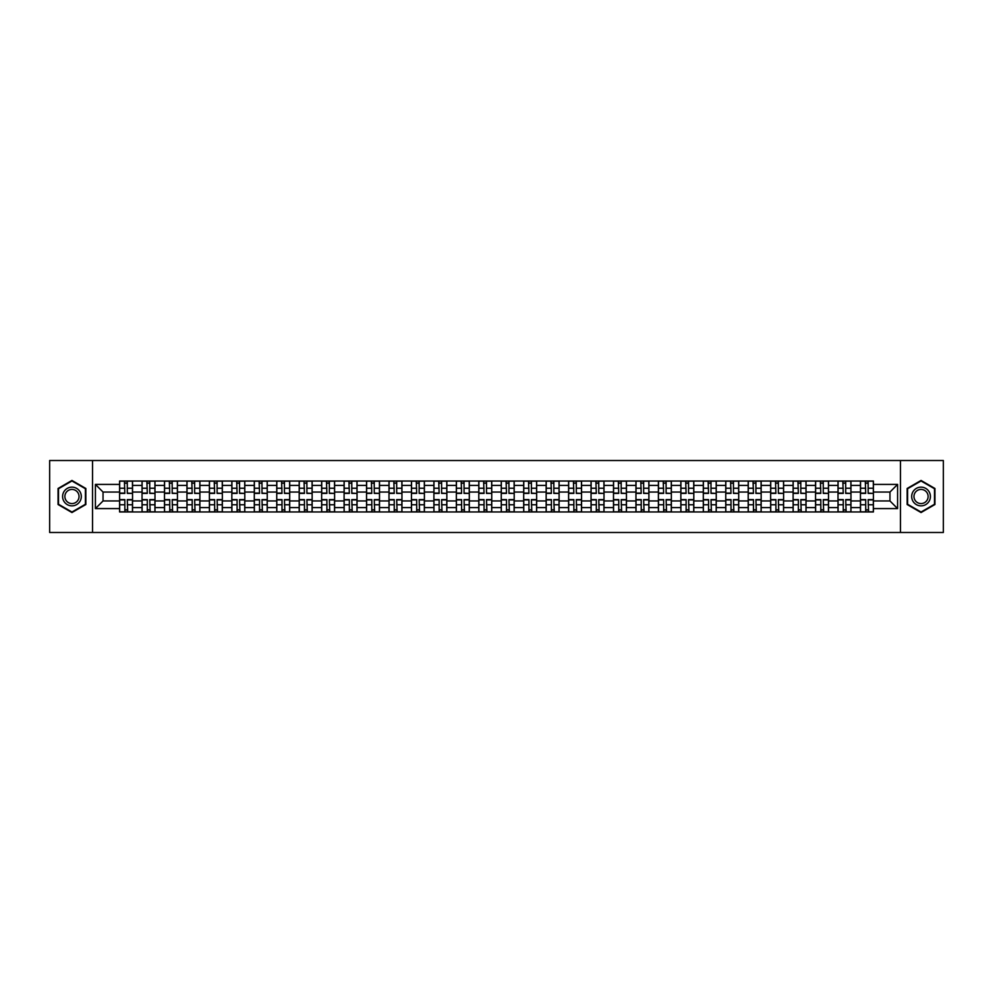 <?xml version="1.0" encoding="UTF-8"?>
<svg xmlns="http://www.w3.org/2000/svg" width="993" height="993" viewBox="0 0 993 993"><rect width="100%" height="100%" fill="white"/><g stroke="black" fill="none" stroke-linecap="round" stroke-linejoin="round"><path stroke-width="1.49" d="M900.465 532.484L943.35 532.484L943.35 460.516L49.65 460.516L49.65 532.484L900.465 532.484L900.465 460.516M142.036 511.966L142.036 485.416L132.541 485.416L132.541 511.966M132.541 485.416L132.541 481.034M142.036 485.416L142.036 481.034M154.995 481.034L154.995 511.966M164.49 511.966L164.49 481.034M177.449 481.034L177.449 511.966M186.945 511.966L186.945 481.034M199.891 481.034L199.891 511.966M209.399 511.966L209.399 481.034M222.345 481.034L222.345 511.966M231.841 511.966L231.841 481.034M244.799 481.034L244.799 511.966M254.295 511.966L254.295 481.034M267.241 481.034L267.241 511.966M276.749 511.966L276.749 481.034M289.695 481.034L289.695 511.966M299.191 511.966L299.191 481.034M312.15 481.034L312.15 511.966M321.645 511.966L321.645 481.034M334.604 481.034L334.604 511.966M344.099 511.966L344.099 481.034M357.046 481.034L357.046 511.966M366.541 511.966L366.541 481.034M379.5 481.034L379.5 511.966M388.995 511.966L388.995 481.034M401.954 481.034L401.954 511.966M411.45 511.966L411.45 481.034M424.396 481.034L424.396 511.966M433.904 511.966L433.904 481.034M446.85 481.034L446.85 511.966M456.346 511.966L456.346 481.034M469.304 481.034L469.304 511.966M478.8 511.966L478.8 481.034M491.746 481.034L491.746 511.966M501.254 511.966L501.254 481.034M514.2 481.034L514.2 511.966M523.696 511.966L523.696 481.034M536.654 481.034L536.654 511.966M546.15 511.966L546.15 481.034M559.096 481.034L559.096 511.966M568.604 511.966L568.604 481.034M581.55 481.034L581.55 511.966M591.046 511.966L591.046 481.034M604.005 481.034L604.005 511.966M613.5 511.966L613.5 481.034M626.459 481.034L626.459 511.966M635.954 511.966L635.954 481.034M648.901 481.034L648.901 511.966M658.396 511.966L658.396 481.034M671.355 481.034L671.355 511.966M680.85 511.966L680.85 481.034M693.809 481.034L693.809 511.966M703.305 511.966L703.305 481.034M716.251 481.034L716.251 511.966M725.759 511.966L725.759 481.034M738.705 481.034L738.705 511.966M748.201 511.966L748.201 481.034M761.159 481.034L761.159 511.966M770.655 511.966L770.655 481.034M783.601 481.034L783.601 511.966M793.109 511.966L793.109 481.034M806.055 481.034L806.055 511.966M815.551 511.966L815.551 481.034M828.51 481.034L828.51 511.966M838.005 511.966L838.005 481.034M850.964 481.034L850.964 511.966M860.459 511.966L860.459 481.034M860.459 500.956L850.964 500.956M838.005 500.956L828.51 500.956M815.551 500.956L806.055 500.956M793.109 500.956L783.601 500.956M770.655 500.956L761.159 500.956M748.201 500.956L738.705 500.956M725.759 500.956L716.251 500.956M703.305 500.956L693.809 500.956M680.85 500.956L671.355 500.956M658.396 500.956L648.901 500.956M635.954 500.956L626.459 500.956M613.5 500.956L604.005 500.956M591.046 500.956L581.55 500.956M568.604 500.956L559.096 500.956M546.15 500.956L536.654 500.956M523.696 500.956L514.2 500.956M501.254 500.956L491.746 500.956M478.8 500.956L469.304 500.956M456.346 500.956L446.85 500.956M433.904 500.956L424.396 500.956M411.45 500.956L401.954 500.956M388.995 500.956L379.5 500.956M366.541 500.956L357.046 500.956M344.099 500.956L334.604 500.956M321.645 500.956L312.15 500.956M299.191 500.956L289.695 500.956M276.749 500.956L267.241 500.956M254.295 500.956L244.799 500.956M231.841 500.956L222.345 500.956M209.399 500.956L199.891 500.956M186.945 500.956L177.449 500.956M164.49 500.956L154.995 500.956M142.036 500.956L132.541 500.956M860.459 492.044L850.964 492.044M838.005 492.044L828.51 492.044M815.551 492.044L806.055 492.044M793.109 492.044L783.601 492.044M770.655 492.044L761.159 492.044M748.201 492.044L738.705 492.044M725.759 492.044L716.251 492.044M703.305 492.044L693.809 492.044M680.85 492.044L671.355 492.044M658.396 492.044L648.901 492.044M635.954 492.044L626.459 492.044M613.5 492.044L604.005 492.044M591.046 492.044L581.55 492.044M568.604 492.044L559.096 492.044M546.15 492.044L536.654 492.044M523.696 492.044L514.2 492.044M501.254 492.044L491.746 492.044M478.8 492.044L469.304 492.044M456.346 492.044L446.85 492.044M433.904 492.044L424.396 492.044M411.45 492.044L401.954 492.044M388.995 492.044L379.5 492.044M366.541 492.044L357.046 492.044M344.099 492.044L334.604 492.044M321.645 492.044L312.15 492.044M299.191 492.044L289.695 492.044M276.749 492.044L267.241 492.044M254.295 492.044L244.799 492.044M231.841 492.044L222.345 492.044M209.399 492.044L199.891 492.044M186.945 492.044L177.449 492.044M164.49 492.044L154.995 492.044M142.036 492.044L132.541 492.044M103.036 500.956L119.594 500.956L119.594 492.044L103.036 492.044L103.036 500.956L95.415 508.59L95.415 484.41L119.594 484.41L119.594 492.044M873.406 492.044L873.406 500.956L889.964 500.956L889.964 492.044L873.406 492.044L873.406 481.034L119.594 481.034L119.594 484.41M873.406 484.41L897.585 484.41L897.585 508.59L873.406 508.59L873.406 500.956M119.594 500.956L119.594 511.966L873.406 511.966L873.406 508.59M119.594 508.59L95.415 508.59M92.535 532.484L92.535 460.516M85.845 488.482L71.955 480.463L58.066 488.482L58.066 504.518L71.955 512.537L85.845 504.518L85.845 488.482M934.934 488.482L921.045 480.463L907.155 488.482L907.155 504.518L921.045 512.537L934.934 504.518L934.934 488.482M127.29 509.806L124.845 509.806M124.845 483.194L127.29 483.194M149.744 509.806L147.299 509.806M147.299 483.194L149.744 483.194M172.186 509.806L169.741 509.806M169.741 483.194L172.186 483.194M194.64 509.806L192.195 509.806M192.195 483.194L194.64 483.194M217.095 509.806L214.649 509.806M214.649 483.194L217.095 483.194M239.549 509.806L237.091 509.806M237.091 483.194L239.549 483.194M261.991 509.806L259.545 509.806M259.545 483.194L261.991 483.194M284.445 509.806L282 509.806M282 483.194L284.445 483.194M306.899 509.806L304.454 509.806M304.454 483.194L306.899 483.194M329.341 509.806L326.896 509.806M326.896 483.194L329.341 483.194M351.795 509.806L349.35 509.806M349.35 483.194L351.795 483.194M374.249 509.806L371.804 509.806M371.804 483.194L374.249 483.194M396.691 509.806L394.246 509.806M394.246 483.194L396.691 483.194M419.145 509.806L416.7 509.806M416.7 483.194L419.145 483.194M441.6 509.806L439.154 509.806M439.154 483.194L441.6 483.194M464.054 509.806L461.596 509.806M461.596 483.194L464.054 483.194M486.496 509.806L484.05 509.806M484.05 483.194L486.496 483.194M508.95 509.806L506.504 509.806M506.504 483.194L508.95 483.194M531.404 509.806L528.946 509.806M528.946 483.194L531.404 483.194M553.846 509.806L551.4 509.806M551.4 483.194L553.846 483.194M576.3 509.806L573.855 509.806M573.855 483.194L576.3 483.194M598.754 509.806L596.309 509.806M596.309 483.194L598.754 483.194M621.196 509.806L618.751 509.806M618.751 483.194L621.196 483.194M643.65 509.806L641.205 509.806M641.205 483.194L643.65 483.194M666.104 509.806L663.659 509.806M663.659 483.194L666.104 483.194M688.546 509.806L686.101 509.806M686.101 483.194L688.546 483.194M711 509.806L708.555 509.806M708.555 483.194L711 483.194M733.455 509.806L731.009 509.806M731.009 483.194L733.455 483.194M755.909 509.806L753.451 509.806M753.451 483.194L755.909 483.194M778.351 509.806L775.905 509.806M775.905 483.194L778.351 483.194M800.805 509.806L798.36 509.806M798.36 483.194L800.805 483.194M823.259 509.806L820.814 509.806M820.814 483.194L823.259 483.194M845.701 509.806L843.256 509.806M843.256 483.194L845.701 483.194M868.155 509.806L865.71 509.806M865.71 483.194L868.155 483.194M95.415 484.41L103.036 492.044M889.964 500.956L897.585 508.59M889.964 492.044L897.585 484.41M127.29 493.099L132.466 493.409L127.29 493.409L127.29 481.171L132.466 481.171L129.599 481.171M132.466 493.099L132.466 481.171M124.845 483.045L127.29 483.045M122.536 481.171L119.669 481.171L119.669 493.409L124.845 493.409L124.41 481.171M119.669 481.171L127.725 481.171M124.845 499.591L124.845 511.829L119.669 511.829L119.669 499.591L124.845 499.591M127.29 509.955L124.845 509.955M124.41 511.829L132.466 511.829L132.466 499.591L127.29 499.591L127.725 511.829M149.744 493.099L154.92 493.409L149.744 493.409L149.744 481.171L154.92 481.171L152.041 481.171M154.92 493.099L154.92 481.171M147.299 483.045L149.744 483.045M144.99 481.171L142.111 481.171L142.111 493.409L147.299 493.409L146.865 481.171M142.111 481.171L150.179 481.171M172.186 493.099L177.375 493.409L172.186 493.409L172.186 481.171L177.375 481.171L174.495 481.171M177.375 493.099L177.375 481.171M169.741 483.045L172.186 483.045M167.445 481.171L164.565 481.171L164.565 493.409L169.741 493.409L169.319 481.171M164.565 481.171L172.621 481.171M63.85 501.18A9.359 9.359 0 0 0 76.635 504.605A9.359 9.359 0 0 0 80.061 491.82A9.359 9.359 0 0 0 67.276 488.395A9.359 9.359 0 0 0 63.85 501.18M65.823 500.038A7.088 7.088 0 0 0 75.493 502.632A7.088 7.088 0 0 0 78.087 492.962A7.088 7.088 0 0 0 68.418 490.368A7.088 7.088 0 0 0 65.823 500.038M71.955 480.96L85.41 488.73L85.41 504.27L71.955 512.04L58.5 504.27L58.5 488.73L71.955 480.96M912.939 501.18A9.359 9.359 0 0 0 925.724 504.605A9.359 9.359 0 0 0 929.15 491.82A9.359 9.359 0 0 0 916.365 488.395A9.359 9.359 0 0 0 912.939 501.18M914.913 500.038A7.088 7.088 0 0 0 924.582 502.632A7.088 7.088 0 0 0 927.177 492.962A7.088 7.088 0 0 0 917.507 490.368A7.088 7.088 0 0 0 914.913 500.038M921.045 480.96L934.5 488.73L934.5 504.27L921.045 512.04L907.59 504.27L907.59 488.73L921.045 480.96M147.299 499.591L147.299 511.829L142.111 511.829L142.111 499.591L147.299 499.591M149.744 509.955L147.299 509.955M146.865 511.829L154.92 511.829L154.92 499.591L149.744 499.591L150.179 511.829M169.741 499.591L169.741 511.829L164.565 511.829L164.565 499.591L169.741 499.591M172.186 509.955L169.741 509.955M169.319 511.829L177.375 511.829L177.375 499.591L172.186 499.591L172.621 511.829M194.64 493.099L199.829 493.409L194.64 493.409L194.64 481.171L199.829 481.171L196.949 481.171M199.829 493.099L199.829 481.171M192.195 483.045L194.64 483.045M189.899 481.171L187.019 481.171L187.019 493.409L192.195 493.409L191.761 481.171M187.019 481.171L195.075 481.171M217.095 493.099L222.271 493.409L217.095 493.409L217.095 481.171L222.271 481.171L219.391 481.171M222.271 493.099L222.271 481.171M214.649 483.045L217.095 483.045M212.341 481.171L209.461 481.171L209.461 493.409L214.649 493.409L214.215 481.171M209.461 481.171L217.529 481.171M239.549 493.099L244.725 493.409L239.549 493.409L239.549 481.171L244.725 481.171L241.845 481.171M244.725 493.099L244.725 481.171M237.091 483.045L239.549 483.045M234.795 481.171L231.915 481.171L231.915 493.409L237.091 493.409L236.669 481.171M231.915 481.171L239.971 481.171M192.195 499.591L192.195 511.829L187.019 511.829L187.019 499.591L192.195 499.591M194.64 509.955L192.195 509.955M191.761 511.829L199.829 511.829L199.829 499.591L194.64 499.591L195.075 511.829M214.649 499.591L214.649 511.829L209.461 511.829L209.461 499.591L214.649 499.591M217.095 509.955L214.649 509.955M214.215 511.829L222.271 511.829L222.271 499.591L217.095 499.591L217.529 511.829M237.091 499.591L237.091 511.829L231.915 511.829L231.915 499.591L237.091 499.591M239.549 509.955L237.091 509.955M236.669 511.829L244.725 511.829L244.725 499.591L239.549 499.591L239.971 511.829M261.991 493.099L267.179 493.409L261.991 493.409L261.991 481.171L267.179 481.171L264.299 481.171M267.179 493.099L267.179 481.171M259.545 483.045L261.991 483.045M257.249 481.171L254.369 481.171L254.369 493.409L259.545 493.409L259.111 481.171M254.369 481.171L262.425 481.171M259.545 499.591L259.545 511.829L254.369 511.829L254.369 499.591L259.545 499.591M261.991 509.955L259.545 509.955M259.111 511.829L267.179 511.829L267.179 499.591L261.991 499.591L262.425 511.829M284.445 493.099L289.621 493.409L284.445 493.409L284.445 481.171L289.621 481.171L286.741 481.171M289.621 493.099L289.621 481.171M282 483.045L284.445 483.045M279.691 481.171L276.811 481.171L276.811 493.409L282 493.409L281.565 481.171M276.811 481.171L284.879 481.171M282 499.591L282 511.829L276.811 511.829L276.811 499.591L282 499.591M284.445 509.955L282 509.955M281.565 511.829L289.621 511.829L289.621 499.591L284.445 499.591L284.879 511.829M306.899 493.099L312.075 493.409L306.899 493.409L306.899 481.171L312.075 481.171L309.195 481.171M312.075 493.099L312.075 481.171M304.454 483.045L306.899 483.045M302.145 481.171L299.265 481.171L299.265 493.409L304.454 493.409L304.019 481.171M299.265 481.171L307.321 481.171M304.454 499.591L304.454 511.829L299.265 511.829L299.265 499.591L304.454 499.591M306.899 509.955L304.454 509.955M304.019 511.829L312.075 511.829L312.075 499.591L306.899 499.591L307.321 511.829M329.341 493.099L334.529 493.409L329.341 493.409L329.341 481.171L334.529 481.171L331.65 481.171M334.529 493.099L334.529 481.171M326.896 483.045L329.341 483.045M324.599 481.171L321.72 481.171L321.72 493.409L326.896 493.409L326.461 481.171M321.72 481.171L329.775 481.171M326.896 499.591L326.896 511.829L321.72 511.829L321.72 499.591L326.896 499.591M329.341 509.955L326.896 509.955M326.461 511.829L334.529 511.829L334.529 499.591L329.341 499.591L329.775 511.829M351.795 493.099L356.971 493.409L351.795 493.409L351.795 481.171L356.971 481.171L354.104 481.171M356.971 493.099L356.971 481.171M349.35 483.045L351.795 483.045M347.041 481.171L344.174 481.171L344.174 493.409L349.35 493.409L348.915 481.171M344.174 481.171L352.23 481.171M349.35 499.591L349.35 511.829L344.174 511.829L344.174 499.591L349.35 499.591M351.795 509.955L349.35 509.955M348.915 511.829L356.971 511.829L356.971 499.591L351.795 499.591L352.23 511.829M374.249 493.099L379.425 493.409L374.249 493.409L374.249 481.171L379.425 481.171L376.546 481.171M379.425 493.099L379.425 481.171M371.804 483.045L374.249 483.045M369.495 481.171L366.616 481.171L366.616 493.409L371.804 493.409L371.37 481.171M366.616 481.171L374.684 481.171M371.804 499.591L371.804 511.829L366.616 511.829L366.616 499.591L371.804 499.591M374.249 509.955L371.804 509.955M371.37 511.829L379.425 511.829L379.425 499.591L374.249 499.591L374.684 511.829M396.691 493.099L401.88 493.409L396.691 493.409L396.691 481.171L401.88 481.171L399 481.171M401.88 493.099L401.88 481.171M394.246 483.045L396.691 483.045M391.95 481.171L389.07 481.171L389.07 493.409L394.246 493.409L393.824 481.171M389.07 481.171L397.126 481.171M394.246 499.591L394.246 511.829L389.07 511.829L389.07 499.591L394.246 499.591M396.691 509.955L394.246 509.955M393.824 511.829L401.88 511.829L401.88 499.591L396.691 499.591L397.126 511.829M419.145 493.099L424.334 493.409L419.145 493.409L419.145 481.171L424.334 481.171L421.454 481.171M424.334 493.099L424.334 481.171M416.7 483.045L419.145 483.045M414.404 481.171L411.524 481.171L411.524 493.409L416.7 493.409L416.266 481.171M411.524 481.171L419.58 481.171M416.7 499.591L416.7 511.829L411.524 511.829L411.524 499.591L416.7 499.591M419.145 509.955L416.7 509.955M416.266 511.829L424.334 511.829L424.334 499.591L419.145 499.591L419.58 511.829M441.6 493.099L446.776 493.409L441.6 493.409L441.6 481.171L446.776 481.171L443.896 481.171M446.776 493.099L446.776 481.171M439.154 483.045L441.6 483.045M436.846 481.171L433.966 481.171L433.966 493.409L439.154 493.409L438.72 481.171M433.966 481.171L442.034 481.171M439.154 499.591L439.154 511.829L433.966 511.829L433.966 499.591L439.154 499.591M441.6 509.955L439.154 509.955M438.72 511.829L446.776 511.829L446.776 499.591L441.6 499.591L442.034 511.829M464.054 493.099L469.23 493.409L464.054 493.409L464.054 481.171L469.23 481.171L466.35 481.171M469.23 493.099L469.23 481.171M461.596 483.045L464.054 483.045M459.3 481.171L456.42 481.171L456.42 493.409L461.596 493.409L461.174 481.171M456.42 481.171L464.476 481.171M461.596 499.591L461.596 511.829L456.42 511.829L456.42 499.591L461.596 499.591M464.054 509.955L461.596 509.955M461.174 511.829L469.23 511.829L469.23 499.591L464.054 499.591L464.476 511.829M486.496 493.099L491.684 493.409L486.496 493.409L486.496 481.171L491.684 481.171L488.804 481.171M491.684 493.099L491.684 481.171M484.05 483.045L486.496 483.045M481.754 481.171L478.874 481.171L478.874 493.409L484.05 493.409L483.616 481.171M478.874 481.171L486.93 481.171M484.05 499.591L484.05 511.829L478.874 511.829L478.874 499.591L484.05 499.591M486.496 509.955L484.05 509.955M483.616 511.829L491.684 511.829L491.684 499.591L486.496 499.591L486.93 511.829M508.95 493.099L514.126 493.409L508.95 493.409L508.95 481.171L514.126 481.171L511.246 481.171M514.126 493.099L514.126 481.171M506.504 483.045L508.95 483.045M504.196 481.171L501.316 481.171L501.316 493.409L506.504 493.409L506.07 481.171M501.316 481.171L509.384 481.171M506.504 499.591L506.504 511.829L501.316 511.829L501.316 499.591L506.504 499.591M508.95 509.955L506.504 509.955M506.07 511.829L514.126 511.829L514.126 499.591L508.95 499.591L509.384 511.829M531.404 493.099L536.58 493.409L531.404 493.409L531.404 481.171L536.58 481.171L533.7 481.171M536.58 493.099L536.58 481.171M528.946 483.045L531.404 483.045M526.65 481.171L523.77 481.171L523.77 493.409L528.946 493.409L528.524 481.171M523.77 481.171L531.826 481.171M528.946 499.591L528.946 511.829L523.77 511.829L523.77 499.591L528.946 499.591M531.404 509.955L528.946 509.955M528.524 511.829L536.58 511.829L536.58 499.591L531.404 499.591L531.826 511.829M553.846 493.099L559.034 493.409L553.846 493.409L553.846 481.171L559.034 481.171L556.154 481.171M559.034 493.099L559.034 481.171M551.4 483.045L553.846 483.045M549.104 481.171L546.224 481.171L546.224 493.409L551.4 493.409L550.966 481.171M546.224 481.171L554.28 481.171M551.4 499.591L551.4 511.829L546.224 511.829L546.224 499.591L551.4 499.591M553.846 509.955L551.4 509.955M550.966 511.829L559.034 511.829L559.034 499.591L553.846 499.591L554.28 511.829M576.3 493.099L581.476 493.409L576.3 493.409L576.3 481.171L581.476 481.171L578.596 481.171M581.476 493.099L581.476 481.171M573.855 483.045L576.3 483.045M571.546 481.171L568.666 481.171L568.666 493.409L573.855 493.409L573.42 481.171M568.666 481.171L576.734 481.171M573.855 499.591L573.855 511.829L568.666 511.829L568.666 499.591L573.855 499.591M576.3 509.955L573.855 509.955M573.42 511.829L581.476 511.829L581.476 499.591L576.3 499.591L576.734 511.829M598.754 493.099L603.93 493.409L598.754 493.409L598.754 481.171L603.93 481.171L601.05 481.171M603.93 493.099L603.93 481.171M596.309 483.045L598.754 483.045M594 481.171L591.12 481.171L591.12 493.409L596.309 493.409L595.874 481.171M591.12 481.171L599.176 481.171M596.309 499.591L596.309 511.829L591.12 511.829L591.12 499.591L596.309 499.591M598.754 509.955L596.309 509.955M595.874 511.829L603.93 511.829L603.93 499.591L598.754 499.591L599.176 511.829M621.196 493.099L626.384 493.409L621.196 493.409L621.196 481.171L626.384 481.171L623.505 481.171M626.384 493.099L626.384 481.171M618.751 483.045L621.196 483.045M616.454 481.171L613.575 481.171L613.575 493.409L618.751 493.409L618.316 481.171M613.575 481.171L621.63 481.171M618.751 499.591L618.751 511.829L613.575 511.829L613.575 499.591L618.751 499.591M621.196 509.955L618.751 509.955M618.316 511.829L626.384 511.829L626.384 499.591L621.196 499.591L621.63 511.829M643.65 493.099L648.826 493.409L643.65 493.409L643.65 481.171L648.826 481.171L645.959 481.171M648.826 493.099L648.826 481.171M641.205 483.045L643.65 483.045M638.896 481.171L636.029 481.171L636.029 493.409L641.205 493.409L640.77 481.171M636.029 481.171L644.085 481.171M641.205 499.591L641.205 511.829L636.029 511.829L636.029 499.591L641.205 499.591M643.65 509.955L641.205 509.955M640.77 511.829L648.826 511.829L648.826 499.591L643.65 499.591L644.085 511.829M666.104 493.099L671.28 493.409L666.104 493.409L666.104 481.171L671.28 481.171L668.401 481.171M671.28 493.099L671.28 481.171M663.659 483.045L666.104 483.045M661.35 481.171L658.471 481.171L658.471 493.409L663.659 493.409L663.225 481.171M658.471 481.171L666.539 481.171M663.659 499.591L663.659 511.829L658.471 511.829L658.471 499.591L663.659 499.591M666.104 509.955L663.659 509.955M663.225 511.829L671.28 511.829L671.28 499.591L666.104 499.591L666.539 511.829M688.546 493.099L693.735 493.409L688.546 493.409L688.546 481.171L693.735 481.171L690.855 481.171M693.735 493.099L693.735 481.171M686.101 483.045L688.546 483.045M683.805 481.171L680.925 481.171L680.925 493.409L686.101 493.409L685.679 481.171M680.925 481.171L688.981 481.171M686.101 499.591L686.101 511.829L680.925 511.829L680.925 499.591L686.101 499.591M688.546 509.955L686.101 509.955M685.679 511.829L693.735 511.829L693.735 499.591L688.546 499.591L688.981 511.829M711 493.099L716.189 493.409L711 493.409L711 481.171L716.189 481.171L713.309 481.171M716.189 493.099L716.189 481.171M708.555 483.045L711 483.045M706.259 481.171L703.379 481.171L703.379 493.409L708.555 493.409L708.121 481.171M703.379 481.171L711.435 481.171M708.555 499.591L708.555 511.829L703.379 511.829L703.379 499.591L708.555 499.591M711 509.955L708.555 509.955M708.121 511.829L716.189 511.829L716.189 499.591L711 499.591L711.435 511.829M733.455 493.099L738.631 493.409L733.455 493.409L733.455 481.171L738.631 481.171L735.751 481.171M738.631 493.099L738.631 481.171M731.009 483.045L733.455 483.045M728.701 481.171L725.821 481.171L725.821 493.409L731.009 493.409L730.575 481.171M725.821 481.171L733.889 481.171M731.009 499.591L731.009 511.829L725.821 511.829L725.821 499.591L731.009 499.591M733.455 509.955L731.009 509.955M730.575 511.829L738.631 511.829L738.631 499.591L733.455 499.591L733.889 511.829M755.909 493.099L761.085 493.409L755.909 493.409L755.909 481.171L761.085 481.171L758.205 481.171M761.085 493.099L761.085 481.171M753.451 483.045L755.909 483.045M751.155 481.171L748.275 481.171L748.275 493.409L753.451 493.409L753.029 481.171M748.275 481.171L756.331 481.171M753.451 499.591L753.451 511.829L748.275 511.829L748.275 499.591L753.451 499.591M755.909 509.955L753.451 509.955M753.029 511.829L761.085 511.829L761.085 499.591L755.909 499.591L756.331 511.829M778.351 493.099L783.539 493.409L778.351 493.409L778.351 481.171L783.539 481.171L780.659 481.171M783.539 493.099L783.539 481.171M775.905 483.045L778.351 483.045M773.609 481.171L770.729 481.171L770.729 493.409L775.905 493.409L775.471 481.171M770.729 481.171L778.785 481.171M775.905 499.591L775.905 511.829L770.729 511.829L770.729 499.591L775.905 499.591M778.351 509.955L775.905 509.955M775.471 511.829L783.539 511.829L783.539 499.591L778.351 499.591L778.785 511.829M800.805 493.099L805.981 493.409L800.805 493.409L800.805 481.171L805.981 481.171L803.101 481.171M805.981 493.099L805.981 481.171M798.36 483.045L800.805 483.045M796.051 481.171L793.171 481.171L793.171 493.409L798.36 493.409L797.925 481.171M793.171 481.171L801.239 481.171M798.36 499.591L798.36 511.829L793.171 511.829L793.171 499.591L798.36 499.591M800.805 509.955L798.36 509.955M797.925 511.829L805.981 511.829L805.981 499.591L800.805 499.591L801.239 511.829M823.259 493.099L828.435 493.409L823.259 493.409L823.259 481.171L828.435 481.171L825.555 481.171M828.435 493.099L828.435 481.171M820.814 483.045L823.259 483.045M818.505 481.171L815.625 481.171L815.625 493.409L820.814 493.409L820.379 481.171M815.625 481.171L823.681 481.171M820.814 499.591L820.814 511.829L815.625 511.829L815.625 499.591L820.814 499.591M823.259 509.955L820.814 509.955M820.379 511.829L828.435 511.829L828.435 499.591L823.259 499.591L823.681 511.829M845.701 493.099L850.889 493.409L845.701 493.409L845.701 481.171L850.889 481.171L848.01 481.171M850.889 493.099L850.889 481.171M843.256 483.045L845.701 483.045M840.959 481.171L838.08 481.171L838.08 493.409L843.256 493.409L842.821 481.171M838.08 481.171L846.135 481.171M843.256 499.591L843.256 511.829L838.08 511.829L838.08 499.591L843.256 499.591M845.701 509.955L843.256 509.955M842.821 511.829L850.889 511.829L850.889 499.591L845.701 499.591L846.135 511.829M868.155 493.099L873.331 493.409L868.155 493.409L868.155 481.171L873.331 481.171L870.464 481.171M873.331 493.099L873.331 481.171M865.71 483.045L868.155 483.045M863.401 481.171L860.534 481.171L860.534 493.409L865.71 493.409L865.275 481.171M860.534 481.171L868.59 481.171M865.71 499.591L865.71 511.829L860.534 511.829L860.534 499.591L865.71 499.591M868.155 509.955L865.71 509.955M865.275 511.829L873.331 511.829L873.331 499.591L868.155 499.591L868.59 511.829M838.005 485.416L828.51 485.416M815.551 485.416L806.055 485.416M793.109 485.416L783.601 485.416M770.655 485.416L761.159 485.416M748.201 485.416L738.705 485.416M725.759 485.416L716.251 485.416M703.305 485.416L693.809 485.416M680.85 485.416L671.355 485.416M658.396 485.416L648.901 485.416M635.954 485.416L626.459 485.416M613.5 485.416L604.005 485.416M591.046 485.416L581.55 485.416M568.604 485.416L559.096 485.416M546.15 485.416L536.654 485.416M523.696 485.416L514.2 485.416M501.254 485.416L491.746 485.416M478.8 485.416L469.304 485.416M456.346 485.416L446.85 485.416M433.904 485.416L424.396 485.416M411.45 485.416L401.954 485.416M388.995 485.416L379.5 485.416M366.541 485.416L357.046 485.416M344.099 485.416L334.604 485.416M321.645 485.416L312.15 485.416M299.191 485.416L289.695 485.416M276.749 485.416L267.241 485.416M254.295 485.416L244.799 485.416M231.841 485.416L222.345 485.416M209.399 485.416L199.891 485.416M186.945 485.416L177.449 485.416M164.49 485.416L154.995 485.416M860.459 485.416L850.964 485.416M838.005 507.584L828.51 507.584M815.551 507.584L806.055 507.584M793.109 507.584L783.601 507.584M770.655 507.584L761.159 507.584M748.201 507.584L738.705 507.584M725.759 507.584L716.251 507.584M703.305 507.584L693.809 507.584M680.85 507.584L671.355 507.584M658.396 507.584L648.901 507.584M635.954 507.584L626.459 507.584M613.5 507.584L604.005 507.584M591.046 507.584L581.55 507.584M568.604 507.584L559.096 507.584M546.15 507.584L536.654 507.584M523.696 507.584L514.2 507.584M501.254 507.584L491.746 507.584M478.8 507.584L469.304 507.584M456.346 507.584L446.85 507.584M433.904 507.584L424.396 507.584M411.45 507.584L401.954 507.584M388.995 507.584L379.5 507.584M366.541 507.584L357.046 507.584M344.099 507.584L334.604 507.584M321.645 507.584L312.15 507.584M299.191 507.584L289.695 507.584M276.749 507.584L267.241 507.584M254.295 507.584L244.799 507.584M231.841 507.584L222.345 507.584M209.399 507.584L199.891 507.584M186.945 507.584L177.449 507.584M164.49 507.584L154.995 507.584M142.036 507.584L132.541 507.584M860.459 507.584L850.964 507.584M127.29 488.246L132.466 488.246M119.669 493.099L124.845 493.099M119.669 488.246L124.845 488.246M124.845 499.901L119.669 499.901M124.845 504.754L119.669 504.754M132.466 499.901L127.29 499.901M132.466 504.754L127.29 504.754M149.744 488.246L154.92 488.246M142.111 493.099L147.299 493.099M142.111 488.246L147.299 488.246M172.186 488.246L177.375 488.246M164.565 493.099L169.741 493.099M164.565 488.246L169.741 488.246M147.299 499.901L142.111 499.901M147.299 504.754L142.111 504.754M154.92 499.901L149.744 499.901M154.92 504.754L149.744 504.754M169.741 499.901L164.565 499.901M169.741 504.754L164.565 504.754M177.375 499.901L172.186 499.901M177.375 504.754L172.186 504.754M194.64 488.246L199.829 488.246M187.019 493.099L192.195 493.099M187.019 488.246L192.195 488.246M217.095 488.246L222.271 488.246M209.461 493.099L214.649 493.099M209.461 488.246L214.649 488.246M239.549 488.246L244.725 488.246M231.915 493.099L237.091 493.099M231.915 488.246L237.091 488.246M192.195 499.901L187.019 499.901M192.195 504.754L187.019 504.754M199.829 499.901L194.64 499.901M199.829 504.754L194.64 504.754M214.649 499.901L209.461 499.901M214.649 504.754L209.461 504.754M222.271 499.901L217.095 499.901M222.271 504.754L217.095 504.754M237.091 499.901L231.915 499.901M237.091 504.754L231.915 504.754M244.725 499.901L239.549 499.901M244.725 504.754L239.549 504.754M261.991 488.246L267.179 488.246M254.369 493.099L259.545 493.099M254.369 488.246L259.545 488.246M259.545 499.901L254.369 499.901M259.545 504.754L254.369 504.754M267.179 499.901L261.991 499.901M267.179 504.754L261.991 504.754M284.445 488.246L289.621 488.246M276.811 493.099L282 493.099M276.811 488.246L282 488.246M282 499.901L276.811 499.901M282 504.754L276.811 504.754M289.621 499.901L284.445 499.901M289.621 504.754L284.445 504.754M306.899 488.246L312.075 488.246M299.265 493.099L304.454 493.099M299.265 488.246L304.454 488.246M304.454 499.901L299.265 499.901M304.454 504.754L299.265 504.754M312.075 499.901L306.899 499.901M312.075 504.754L306.899 504.754M329.341 488.246L334.529 488.246M321.72 493.099L326.896 493.099M321.72 488.246L326.896 488.246M326.896 499.901L321.72 499.901M326.896 504.754L321.72 504.754M334.529 499.901L329.341 499.901M334.529 504.754L329.341 504.754M351.795 488.246L356.971 488.246M344.174 493.099L349.35 493.099M344.174 488.246L349.35 488.246M349.35 499.901L344.174 499.901M349.35 504.754L344.174 504.754M356.971 499.901L351.795 499.901M356.971 504.754L351.795 504.754M374.249 488.246L379.425 488.246M366.616 493.099L371.804 493.099M366.616 488.246L371.804 488.246M371.804 499.901L366.616 499.901M371.804 504.754L366.616 504.754M379.425 499.901L374.249 499.901M379.425 504.754L374.249 504.754M396.691 488.246L401.88 488.246M389.07 493.099L394.246 493.099M389.07 488.246L394.246 488.246M394.246 499.901L389.07 499.901M394.246 504.754L389.07 504.754M401.88 499.901L396.691 499.901M401.88 504.754L396.691 504.754M419.145 488.246L424.334 488.246M411.524 493.099L416.7 493.099M411.524 488.246L416.7 488.246M416.7 499.901L411.524 499.901M416.7 504.754L411.524 504.754M424.334 499.901L419.145 499.901M424.334 504.754L419.145 504.754M441.6 488.246L446.776 488.246M433.966 493.099L439.154 493.099M433.966 488.246L439.154 488.246M439.154 499.901L433.966 499.901M439.154 504.754L433.966 504.754M446.776 499.901L441.6 499.901M446.776 504.754L441.6 504.754M464.054 488.246L469.23 488.246M456.42 493.099L461.596 493.099M456.42 488.246L461.596 488.246M461.596 499.901L456.42 499.901M461.596 504.754L456.42 504.754M469.23 499.901L464.054 499.901M469.23 504.754L464.054 504.754M486.496 488.246L491.684 488.246M478.874 493.099L484.05 493.099M478.874 488.246L484.05 488.246M484.05 499.901L478.874 499.901M484.05 504.754L478.874 504.754M491.684 499.901L486.496 499.901M491.684 504.754L486.496 504.754M508.95 488.246L514.126 488.246M501.316 493.099L506.504 493.099M501.316 488.246L506.504 488.246M506.504 499.901L501.316 499.901M506.504 504.754L501.316 504.754M514.126 499.901L508.95 499.901M514.126 504.754L508.95 504.754M531.404 488.246L536.58 488.246M523.77 493.099L528.946 493.099M523.77 488.246L528.946 488.246M528.946 499.901L523.77 499.901M528.946 504.754L523.77 504.754M536.58 499.901L531.404 499.901M536.58 504.754L531.404 504.754M553.846 488.246L559.034 488.246M546.224 493.099L551.4 493.099M546.224 488.246L551.4 488.246M551.4 499.901L546.224 499.901M551.4 504.754L546.224 504.754M559.034 499.901L553.846 499.901M559.034 504.754L553.846 504.754M576.3 488.246L581.476 488.246M568.666 493.099L573.855 493.099M568.666 488.246L573.855 488.246M573.855 499.901L568.666 499.901M573.855 504.754L568.666 504.754M581.476 499.901L576.3 499.901M581.476 504.754L576.3 504.754M598.754 488.246L603.93 488.246M591.12 493.099L596.309 493.099M591.12 488.246L596.309 488.246M596.309 499.901L591.12 499.901M596.309 504.754L591.12 504.754M603.93 499.901L598.754 499.901M603.93 504.754L598.754 504.754M621.196 488.246L626.384 488.246M613.575 493.099L618.751 493.099M613.575 488.246L618.751 488.246M618.751 499.901L613.575 499.901M618.751 504.754L613.575 504.754M626.384 499.901L621.196 499.901M626.384 504.754L621.196 504.754M643.65 488.246L648.826 488.246M636.029 493.099L641.205 493.099M636.029 488.246L641.205 488.246M641.205 499.901L636.029 499.901M641.205 504.754L636.029 504.754M648.826 499.901L643.65 499.901M648.826 504.754L643.65 504.754M666.104 488.246L671.28 488.246M658.471 493.099L663.659 493.099M658.471 488.246L663.659 488.246M663.659 499.901L658.471 499.901M663.659 504.754L658.471 504.754M671.28 499.901L666.104 499.901M671.28 504.754L666.104 504.754M688.546 488.246L693.735 488.246M680.925 493.099L686.101 493.099M680.925 488.246L686.101 488.246M686.101 499.901L680.925 499.901M686.101 504.754L680.925 504.754M693.735 499.901L688.546 499.901M693.735 504.754L688.546 504.754M711 488.246L716.189 488.246M703.379 493.099L708.555 493.099M703.379 488.246L708.555 488.246M708.555 499.901L703.379 499.901M708.555 504.754L703.379 504.754M716.189 499.901L711 499.901M716.189 504.754L711 504.754M733.455 488.246L738.631 488.246M725.821 493.099L731.009 493.099M725.821 488.246L731.009 488.246M731.009 499.901L725.821 499.901M731.009 504.754L725.821 504.754M738.631 499.901L733.455 499.901M738.631 504.754L733.455 504.754M755.909 488.246L761.085 488.246M748.275 493.099L753.451 493.099M748.275 488.246L753.451 488.246M753.451 499.901L748.275 499.901M753.451 504.754L748.275 504.754M761.085 499.901L755.909 499.901M761.085 504.754L755.909 504.754M778.351 488.246L783.539 488.246M770.729 493.099L775.905 493.099M770.729 488.246L775.905 488.246M775.905 499.901L770.729 499.901M775.905 504.754L770.729 504.754M783.539 499.901L778.351 499.901M783.539 504.754L778.351 504.754M800.805 488.246L805.981 488.246M793.171 493.099L798.36 493.099M793.171 488.246L798.36 488.246M798.36 499.901L793.171 499.901M798.36 504.754L793.171 504.754M805.981 499.901L800.805 499.901M805.981 504.754L800.805 504.754M823.259 488.246L828.435 488.246M815.625 493.099L820.814 493.099M815.625 488.246L820.814 488.246M820.814 499.901L815.625 499.901M820.814 504.754L815.625 504.754M828.435 499.901L823.259 499.901M828.435 504.754L823.259 504.754M845.701 488.246L850.889 488.246M838.08 493.099L843.256 493.099M838.08 488.246L843.256 488.246M843.256 499.901L838.08 499.901M843.256 504.754L838.08 504.754M850.889 499.901L845.701 499.901M850.889 504.754L845.701 504.754M868.155 488.246L873.331 488.246M860.534 493.099L865.71 493.099M860.534 488.246L865.71 488.246M865.71 499.901L860.534 499.901M865.71 504.754L860.534 504.754M873.331 499.901L868.155 499.901M873.331 504.754L868.155 504.754"/></g></svg>
